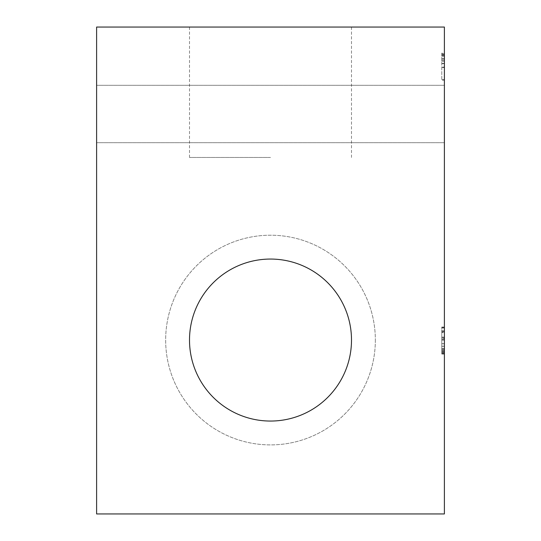 <?xml version="1.0" encoding="UTF-8"?>
<svg xmlns="http://www.w3.org/2000/svg" width="541" height="541" viewBox="0 0 541 541"><rect width="100%" height="100%" fill="white"/><g stroke="black" fill="none" stroke-linecap="round" stroke-linejoin="round"><path stroke-width="0.41" stroke-dasharray="2.71 2.03" d="M444.391 113.995L444.391 142.689L444.391 113.995M96.609 113.995L96.609 142.689L96.609 113.995M270.5 27.05L351.494 27.05L270.5 27.05M270.5 157.472L189.506 157.472L270.5 157.472M375.346 340.059A104.846 104.846 0 0 1 218.077 430.852A104.846 104.846 0 0 1 218.077 249.259A104.846 104.846 0 0 1 375.346 340.059A104.846 104.846 0 0 1 218.077 430.852A104.846 104.846 0 0 1 218.077 249.259A104.846 104.846 0 0 1 375.346 340.059M189.506 340.059A80.994 80.994 0 0 0 311.001 410.2A80.994 80.994 0 0 0 311.001 269.912A80.994 80.994 0 0 0 189.506 340.059M441.787 53.133L441.787 80.183L441.787 53.133L444.391 53.133L444.391 54.445L444.391 53.133L441.787 53.133M441.787 338.409L441.787 354.064L441.787 338.409L444.391 338.409L444.391 354.064L444.391 348.62L444.391 352.306L441.787 352.306L444.391 352.306L444.391 353.51L444.391 338.409M441.787 332.587L441.787 353.807L441.787 327.014L441.787 332.587L444.391 332.587L444.391 332.1L441.787 332.1M96.609 27.05L96.609 513.95L444.391 513.95L444.391 27.05L96.609 27.05M441.787 67.497L444.391 67.497L444.391 79.628L441.787 79.628L444.391 79.628L444.391 80.183L441.787 80.183L444.391 80.183L444.391 67.131L441.787 67.131M441.787 63.385L444.391 63.385L444.391 53.708L444.391 67.497M444.391 67.131L444.391 63.385M441.787 60.91L444.391 60.91M441.787 58.536L444.391 58.536L441.787 58.536M441.787 56.122L444.391 56.122L441.787 56.122M441.787 54.932L444.391 54.932L441.787 54.932M441.787 53.708L444.391 53.708L441.787 53.708M441.787 59.74L444.391 59.74L441.787 59.74M441.787 58.408L444.391 58.408L441.787 58.408M441.787 55.764L444.391 55.764L441.787 55.764M441.787 54.445L444.391 54.445L441.787 54.445M441.787 61.079L444.391 61.079M441.787 63.662L444.391 63.662M441.787 353.51L444.391 353.51L441.787 353.51M441.787 349.871L444.391 349.871M441.787 346.186L444.391 346.186M441.787 343.751L444.391 343.751M441.787 340.066L444.391 340.066M441.787 338.916L444.391 338.916M441.787 337.692L444.391 337.692L441.787 337.692M441.787 327.589L444.391 327.589L441.787 327.589M441.787 330.828L444.391 330.828L444.391 327.014L441.787 327.014L444.391 327.014L441.787 327.014L444.391 327.014L444.391 353.807L444.391 332.587M441.787 337.097L444.391 337.097L441.787 337.097M441.787 339.789L444.391 339.789M441.787 343.663L444.391 343.663M441.787 346.287L444.391 346.287M441.787 350.169L444.391 350.169M441.787 352.793L444.391 352.793L441.787 352.793M441.787 354.064L444.391 354.064L441.787 354.064M441.787 351.461L444.391 351.461M441.787 348.898L444.391 348.898M441.787 348.62L444.391 348.62M441.787 351.095L444.391 351.095M444.391 332.1L444.391 330.828M441.787 353.807L444.391 353.807L441.787 353.807M441.787 327.988L444.391 327.988M441.787 331.335L444.391 331.335M444.391 85.302L96.609 85.302L444.391 85.302M444.391 142.689L96.609 142.689L444.391 142.689M189.506 27.05L189.506 157.472M351.494 27.05L351.494 157.472"/><path stroke-width="0.81" d="M189.506 340.059A80.994 80.994 0 0 1 311.001 269.912A80.994 80.994 0 0 1 311.001 410.2A80.994 80.994 0 0 1 189.506 340.059M96.609 27.05L96.609 513.95L444.391 513.95L444.391 27.05L96.609 27.05"/></g></svg>
